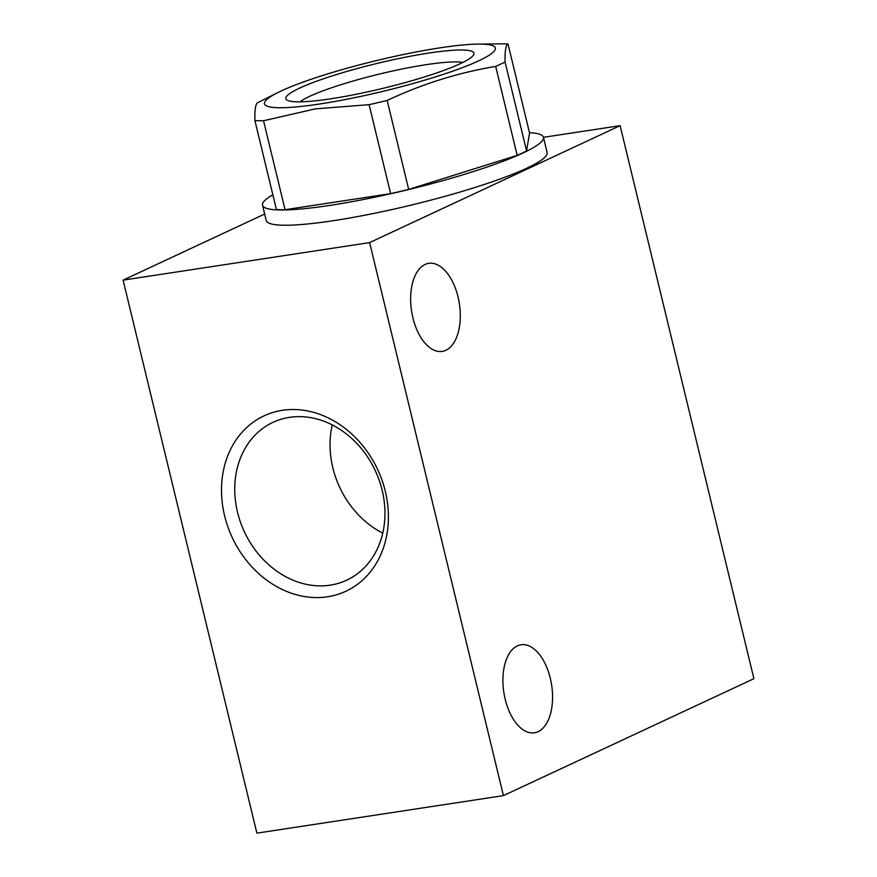 <?xml version="1.0" encoding="UTF-8"?>
<svg xmlns="http://www.w3.org/2000/svg" width="877" height="877" viewBox="0 0 877 877"><rect width="100%" height="100%" fill="white"/><g stroke="black" fill="none" stroke-linecap="round" stroke-linejoin="round"><path stroke-width="1.32" d="M327.505 596.788A96.777 80.267 -115 0 0 385.31 491.317A96.777 80.267 -115 0 0 282.394 410.315A96.777 80.267 -115 0 0 224.6 515.775A96.777 80.267 -115 0 0 327.505 596.788M330.147 585.167A87.097 72.232 -115 0 0 346.7 580.179A87.097 72.232 -115 0 0 379.237 480.333A87.097 72.232 -115 0 0 289.553 417.353A87.097 72.232 -115 0 0 273.01 422.341A87.097 72.232 -115 0 0 240.473 522.199A87.097 72.232 -115 0 0 330.147 585.167M428.897 53.048A96.777 12.804 -13.6 0 0 327.198 77.527A96.777 12.804 -13.6 0 0 287.097 100.121A96.777 12.804 -13.6 0 0 330.925 98.783A96.777 12.804 -13.6 0 0 473.536 55.021A96.777 12.804 -13.6 0 0 428.897 53.048M462.793 62.464A87.097 11.522 -13.6 0 0 426.255 64.657A87.097 11.522 -13.6 0 0 300.055 101.842M445.856 350.274A44.541 24.172 81.3 0 0 458.77 300.263A44.541 24.172 81.3 0 0 428.776 263.341A44.541 24.172 81.3 0 0 425.093 264.459A44.541 24.172 81.3 0 0 412.179 314.47A44.541 24.172 81.3 0 0 442.172 351.392A44.541 24.172 81.3 0 0 445.856 350.274M538.127 731.67A44.541 24.172 81.3 0 0 551.041 681.659A44.541 24.172 81.3 0 0 521.048 644.738A44.541 24.172 81.3 0 0 517.364 645.856A44.541 24.172 81.3 0 0 504.45 695.867A44.541 24.172 81.3 0 0 534.444 732.799A44.541 24.172 81.3 0 0 538.127 731.67M529.544 132.986L526.584 150.976L505.064 62.004C504.823 50.943 505.81 44.946 508.013 44.025L529.544 132.986M517.189 155.361L408.682 189.41L387.163 100.449C422.1 84.017 458.265 72.67 495.669 66.4L517.189 155.361A143.51 18.976 166.4 0 0 526.584 150.976M390.638 193.631L285.08 209.702L263.549 120.741L315.402 108.869L369.107 104.67L390.638 193.631A143.51 18.976 166.4 0 0 408.682 189.41M277.976 92.523A118.768 15.709 166.4 0 1 440.035 47.84A118.768 15.709 166.4 0 1 478.173 44.091A118.768 15.709 166.4 0 1 461.817 67.858A118.768 15.709 166.4 0 1 319.798 103.979A118.768 15.709 166.4 0 1 277.976 92.523L258.276 102.379A143.51 18.976 166.4 0 0 257.849 102.587C255.645 103.508 254.659 109.504 254.9 120.577L276.419 209.537A143.51 18.976 166.4 0 0 285.08 209.702M529.456 132.668A144.497 19.108 166.4 0 1 543.422 137.283A144.497 19.108 166.4 0 1 473.733 171.443A144.497 19.108 166.4 0 1 329.84 205.404A144.497 19.108 166.4 0 1 262.541 205.24A144.497 19.108 166.4 0 1 272.846 194.749M620.116 125.663L369.623 242.6L503.42 795.625L753.902 678.688L620.116 125.663L543.433 137.327L547.116 152.543A144.497 19.108 166.4 0 1 477.428 186.691A144.497 19.108 166.4 0 1 333.534 220.664A144.497 19.108 166.4 0 1 266.224 220.5L262.541 205.24M263.549 120.741A143.51 18.976 166.4 0 1 254.9 120.577M478.173 44.091L500.197 43.85A143.51 18.976 166.4 0 1 508.013 44.025M505.064 62.004A143.51 18.976 166.4 0 1 495.669 66.4M387.163 100.449A143.51 18.976 166.4 0 1 369.107 104.67M264.668 214.032L123.098 280.125L256.884 833.15L503.42 795.625M369.623 242.6L123.098 280.125M332.24 424.906A87.097 72.232 -115 0 0 382.756 533.128"/></g></svg>
